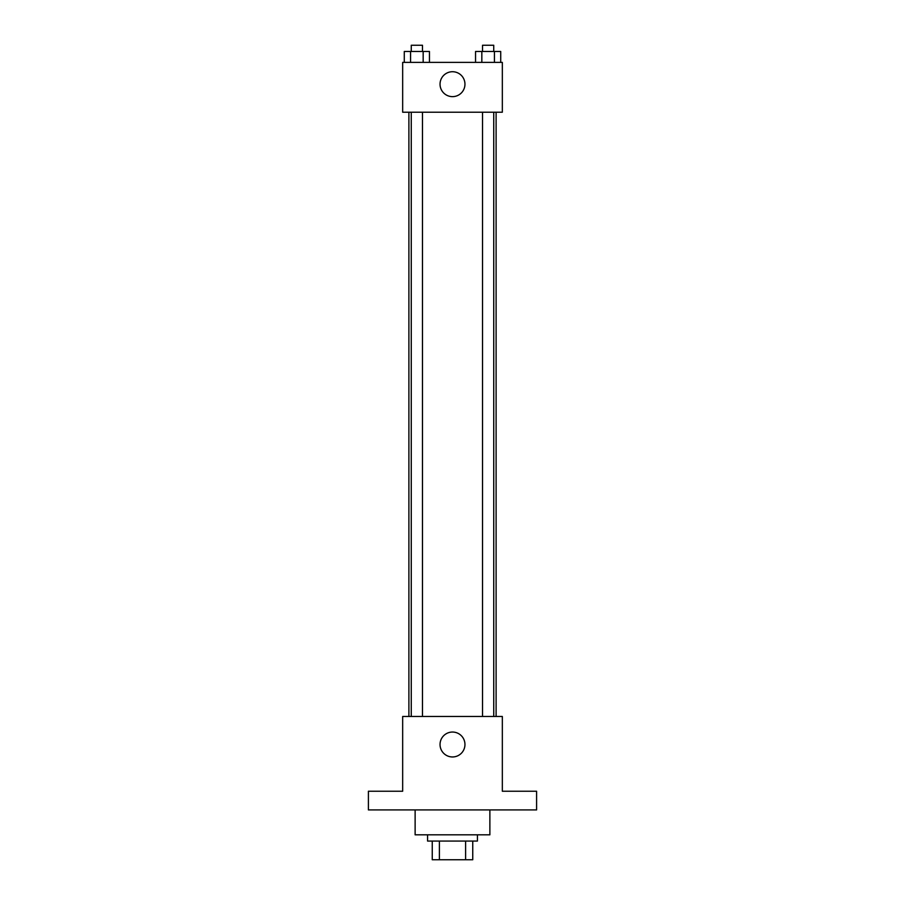 <?xml version="1.0" encoding="UTF-8"?>
<svg xmlns="http://www.w3.org/2000/svg" width="905" height="905" viewBox="0 0 905 905"><rect width="100%" height="100%" fill="white"/><g stroke="black" fill="none" stroke-linecap="round" stroke-linejoin="round"><path stroke-width="1.36" d="M465.611 841.062L465.611 859.75L432.251 859.75L432.251 841.062M465.611 859.75L472.749 859.75L472.749 841.062L472.749 859.75M477.421 834.829L477.421 841.062L427.579 841.062L427.579 834.829M439.389 841.062L439.389 859.75M415.124 809.918L415.124 834.829L489.877 834.829L489.877 809.918M536.597 809.918L368.403 809.918L368.403 791.23L402.668 791.23L402.668 716.477L502.332 716.477L502.332 791.23L536.597 791.23L536.597 809.918M464.955 744.51A12.455 12.455 0 0 1 446.267 755.29A12.455 12.455 0 0 1 446.267 733.717A12.455 12.455 0 0 1 464.955 744.51M496.11 112.22L496.11 716.477M482.523 716.477L482.523 112.22M422.477 112.22L422.477 716.477M502.332 112.22L402.668 112.22L402.668 62.377L502.332 62.377L502.332 112.22M464.955 84.188A12.455 12.455 0 0 1 446.267 94.968A12.455 12.455 0 0 1 446.267 73.395A12.455 12.455 0 0 1 464.955 84.188M500.725 62.377L500.725 51.483L475.544 51.483L475.544 62.377M494.424 51.483L494.424 62.377M481.833 51.483L481.833 62.377M482.523 51.483L482.523 45.25L493.734 45.25L493.734 51.483M429.456 62.377L429.456 51.483L404.275 51.483L404.275 62.377M423.167 51.483L423.167 62.377M410.576 51.483L410.576 62.377M411.266 51.483L411.266 45.25L422.477 45.25L422.477 51.483M408.89 112.22L408.89 716.477M493.734 716.477L493.734 112.22M411.266 112.22L411.266 716.477"/></g></svg>

